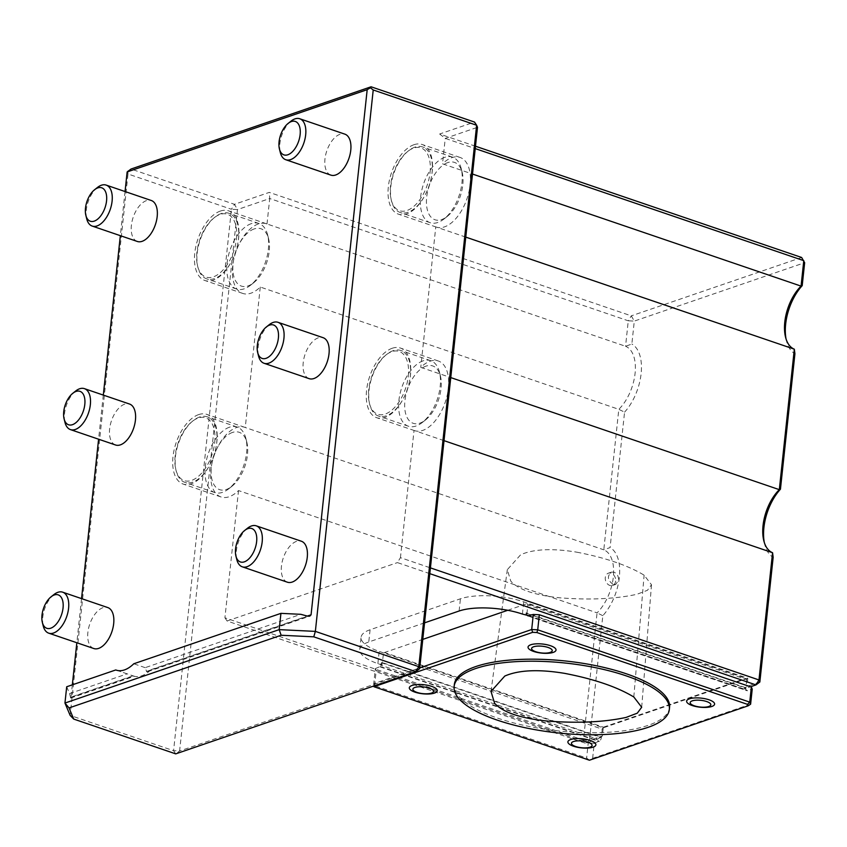 <?xml version="1.0" encoding="UTF-8"?>
<svg xmlns="http://www.w3.org/2000/svg" width="847" height="847" viewBox="0 0 847 847"><rect width="100%" height="100%" fill="white"/><g stroke="black" fill="none" stroke-linecap="round" stroke-linejoin="round"><path stroke-width="0.64" stroke-dasharray="4.24 3.18" d="M615.642 581.095A6.49 5.04 -108.9 0 1 612.582 585.468A6.49 5.04 -108.9 0 1 605.7 580.968A6.49 5.04 -108.9 0 1 608.368 573.186A6.49 5.04 -108.9 0 1 613.588 574.88A6.49 5.04 -108.9 0 1 615.642 581.095M613.059 584.324C607.49 580.227 606.939 576.172 611.396 572.149C615.896 571.82 618.321 574.457 618.67 580.057L615.769 584.377L613.059 584.324M576.807 552.18C605.457 557.718 627.892 565.383 644.112 575.166L651.502 584.769L647.436 590.306L636.828 594.319C615.155 598.988 589.406 600.142 559.602 597.791C534.764 595.187 518.502 589.65 510.794 581.169L507.311 569.671L520.714 554.7C533.769 549.004 552.466 548.157 576.807 552.18M419.646 668.717L179.606 750.982L175.721 753.872L173.582 750.686L70.153 715.408L128.013 173.995L231.443 209.273L234.46 204.318L131.031 169.04M267.006 223.968L269.727 198.516L237.467 209.569L179.606 750.982L173.582 750.686L231.443 209.273L237.467 209.569L234.46 204.318L269.304 192.385L631.29 315.857L634.297 321.098L628.273 320.812L625.552 346.264A36.792 19.873 108.8 0 1 635.081 373.379A36.792 19.873 108.8 0 1 618.808 409.334L603.795 549.809A36.792 19.873 108.8 0 1 613.334 576.913A36.792 19.873 108.8 0 1 597.061 612.868L238.515 490.572A36.792 19.873 108.8 0 1 220.982 496.956A36.792 19.873 108.8 0 1 214.047 455.718A36.792 19.873 108.8 0 1 244.73 427.312A36.792 19.873 108.8 0 1 245.259 427.513L603.795 549.809L610.094 547.575L624.567 412.15L618.808 409.334L260.273 287.038A36.792 19.873 108.8 0 1 242.729 293.422A36.792 19.873 108.8 0 1 235.794 252.184A36.792 19.873 108.8 0 1 266.487 223.777A36.792 19.873 108.8 0 1 267.006 223.968L625.552 346.264L631.851 344.03L634.297 321.098L804.65 262.718L801.633 257.477L631.29 315.857L628.273 320.812L269.727 198.516L269.304 192.385M475.485 146.224L439.646 134.006L474.5 122.063L477.507 127.304L445.247 138.368L442.526 163.82L472.51 174.048M127.802 170.935L128.013 173.995M133.466 676.012L133.498 676.022A36.792 19.873 108.8 0 0 151.02 669.659L146.732 671.787L145.176 667.669L300.854 614.319M145.176 667.669L133.784 663.773M116.78 670.305L133 675.832A36.792 19.873 108.8 0 0 133.498 676.022M66.701 686.769L69.56 693.577L127.156 673.841M69.56 693.577L70.714 698.066L71.032 697.07L133 675.832M125.049 191.538L120.338 235.667M103.302 395.083L98.591 439.212M81.545 598.617L76.833 642.746M72.334 684.831L71.032 697.07M309.134 378.651A21.641 11.689 108.8 0 1 303.215 362.59A21.641 11.689 108.8 0 1 323.099 337.688M287.377 582.196A21.641 11.689 108.8 0 1 281.458 566.135A21.641 11.689 108.8 0 1 301.352 541.222M137.299 241.459A21.641 11.689 108.8 0 1 131.38 225.397A21.641 11.689 108.8 0 1 151.274 200.485M330.881 175.117A21.641 11.689 108.8 0 1 324.962 159.056A21.641 11.689 108.8 0 1 344.856 134.144M93.795 648.527A21.641 11.689 108.8 0 1 87.876 632.465A21.641 11.689 108.8 0 1 107.77 607.564M115.552 444.993A21.641 11.689 108.8 0 1 109.634 428.931A21.641 11.689 108.8 0 1 129.527 404.03M439.646 134.006L445.247 138.368L475.231 148.596M224.921 617.802L227.07 620.989L585.605 743.285L583.467 740.098L224.921 617.802L238.515 490.572M429.81 573.652L397.423 562.609L400.44 557.654L430.424 567.882M260.273 287.038L245.259 427.513M227.07 620.989L397.423 562.609M444.019 440.652L414.035 430.424L400.44 557.654M414.035 430.424A36.792 19.873 -71.2 0 0 414.554 430.625A36.792 19.873 -71.2 0 0 445.247 402.219A36.792 19.873 -71.2 0 0 438.312 360.981A36.792 19.873 -71.2 0 0 420.768 367.365L450.763 377.593M465.776 237.118L435.782 226.89L420.768 367.365M435.782 226.89A36.792 19.873 -71.2 0 0 436.311 227.081A36.792 19.873 -71.2 0 0 467.004 198.674A36.792 19.873 -71.2 0 0 460.069 157.436A36.792 19.873 -71.2 0 0 442.526 163.82M786.058 338.948A41.122 22.213 -71.2 0 0 786.503 340.97A41.122 22.213 -71.2 0 0 794.92 353.771M413.961 144.721A36.792 19.873 108.8 0 1 422.145 144.498A36.792 19.873 108.8 0 1 429.08 185.737A36.792 19.873 108.8 0 1 398.386 214.143A36.792 19.873 108.8 0 1 397.857 213.952A36.792 19.873 108.8 0 1 389.599 179.384A36.792 19.873 108.8 0 1 413.961 144.721M430.054 172.544A33.181 17.925 -71.2 0 0 413.601 148.119A33.181 17.925 -71.2 0 0 407.587 151.528A33.181 17.925 -71.2 0 0 391.166 199.691A33.181 17.925 -71.2 0 0 411.706 208.034A33.181 17.925 -71.2 0 0 430.054 172.544M764.301 542.482A41.122 22.213 -71.2 0 0 764.746 544.505A41.122 22.213 -71.2 0 0 773.163 557.305M392.214 348.265A36.792 19.873 108.8 0 1 400.387 348.043A36.792 19.873 108.8 0 1 407.322 389.281A36.792 19.873 108.8 0 1 376.64 417.687A36.792 19.873 108.8 0 1 376.11 417.486A36.792 19.873 108.8 0 1 367.842 382.929A36.792 19.873 108.8 0 1 392.214 348.265M408.296 376.079A33.181 17.925 -71.2 0 0 391.843 351.664A33.181 17.925 -71.2 0 0 385.83 355.073A33.181 17.925 -71.2 0 0 369.408 403.225A33.181 17.925 -71.2 0 0 389.948 411.578A33.181 17.925 -71.2 0 0 408.296 376.079M602.82 615.684L597.061 612.868L583.467 740.098L589.491 740.394L602.82 615.684A41.122 22.213 -71.2 0 0 619.358 577.209A41.122 22.213 -71.2 0 0 610.094 547.575M198.632 414.607A36.792 19.873 108.8 0 1 206.806 414.384A36.792 19.873 108.8 0 1 216.917 441.202A36.792 19.873 108.8 0 1 200.601 477.634A36.792 19.873 108.8 0 1 183.058 484.029A36.792 19.873 108.8 0 1 174.154 449.768A36.792 19.873 108.8 0 1 198.632 414.607M214.715 442.42A33.181 17.925 -71.2 0 0 198.272 418.005A33.181 17.925 -71.2 0 0 192.258 421.414A33.181 17.925 -71.2 0 0 175.827 469.566A33.181 17.925 -71.2 0 0 196.366 477.92A33.181 17.925 -71.2 0 0 214.715 442.42M624.567 412.15A41.122 22.213 -71.2 0 0 641.115 373.665A41.122 22.213 -71.2 0 0 631.851 344.03M220.379 211.062A36.792 19.873 108.8 0 1 228.563 210.839A36.792 19.873 108.8 0 1 238.674 237.658A36.792 19.873 108.8 0 1 222.348 274.1A36.792 19.873 108.8 0 1 204.805 280.484A36.792 19.873 108.8 0 1 195.901 246.223A36.792 19.873 108.8 0 1 220.379 211.062M236.472 238.886A33.181 17.925 -71.2 0 0 220.019 214.46A33.181 17.925 -71.2 0 0 214.005 217.87A33.181 17.925 -71.2 0 0 197.584 266.022A33.181 17.925 -71.2 0 0 218.124 274.375A33.181 17.925 -71.2 0 0 236.472 238.886M589.491 740.394L585.605 743.285L597.622 739.166L380.43 665.086L381.584 662.333L600.841 737.123L602.397 735.969L589.491 740.394M759.844 682.015L746.938 686.43L743.952 689.024L750.495 686.779M525.86 615.25L526.125 612.804L526.76 614.943M745.381 687.595L526.125 612.804M529.333 615.822L743.952 689.024M597.622 739.166L600.841 737.123M381.584 662.333L381.319 664.779L380.43 665.086M424.548 622.852L368.773 641.973A45.452 14.759 -173.9 0 0 359.784 649.49A45.452 14.759 -173.9 0 0 377.878 663.603L381.319 664.779M370.086 629.755A45.452 14.759 -173.9 0 0 361.087 637.272A45.452 14.759 -173.9 0 0 379.181 651.385L603.265 727.827L747.806 678.288L523.721 601.857A45.452 14.759 -173.9 0 0 460.419 598.797L370.086 629.755L368.773 641.973M507.734 610.285L526.993 603.678L745.911 678.352L746.768 679.622L527.85 604.959L526.94 613.503A3.028 1.641 -71.2 0 0 527.109 615.06M747.806 678.288L746.938 686.43M746.768 679.622L745.858 688.177A3.028 1.641 -71.2 0 0 746.683 690.421A3.028 1.641 -71.2 0 0 747.361 690.4L752.221 689.13M603.265 727.827L602.397 735.969M383.31 654.487L382.399 663.042L601.317 737.705L602.228 729.161L383.31 654.487L384.517 652.508L422.78 639.39M602.228 729.161L603.435 727.181L384.517 652.508M603.435 727.181L745.911 678.352M444.77 157.341A34.632 18.708 -71.2 0 0 421.732 190.437A34.632 18.708 -71.2 0 0 430.117 222.687A34.632 18.708 -71.2 0 0 444.093 218.918A34.632 18.708 -71.2 0 0 461.234 168.659A34.632 18.708 -71.2 0 0 452.467 157.129A34.632 18.708 -71.2 0 0 444.77 157.341M414.903 147.156A34.632 18.708 -71.2 0 0 408.625 150.713A34.632 18.708 -71.2 0 0 391.483 200.972A34.632 18.708 -71.2 0 0 400.239 212.491A34.632 18.708 -71.2 0 0 429.122 185.758A34.632 18.708 -71.2 0 0 422.6 146.944A34.632 18.708 -71.2 0 0 414.903 147.156M447.788 162.592A30.301 16.368 -71.2 0 0 426.422 201.48A30.301 16.368 -71.2 0 0 447.184 216.461A30.301 16.368 -71.2 0 0 462.187 172.492A30.301 16.368 -71.2 0 0 447.788 162.592M423.024 360.886A34.632 18.708 -71.2 0 0 399.985 393.971A34.632 18.708 -71.2 0 0 408.36 426.221A34.632 18.708 -71.2 0 0 422.335 422.452A34.632 18.708 -71.2 0 0 439.477 372.193A34.632 18.708 -71.2 0 0 430.721 360.674A34.632 18.708 -71.2 0 0 423.024 360.886M393.146 350.69A34.632 18.708 -71.2 0 0 386.867 354.247A34.632 18.708 -71.2 0 0 369.726 404.506A34.632 18.708 -71.2 0 0 378.493 416.036A34.632 18.708 -71.2 0 0 407.375 389.292A34.632 18.708 -71.2 0 0 400.843 350.478A34.632 18.708 -71.2 0 0 393.146 350.69M426.03 366.126A30.301 16.368 -71.2 0 0 404.665 405.014A30.301 16.368 -71.2 0 0 425.438 420.006A30.301 16.368 -71.2 0 0 440.429 376.026A30.301 16.368 -71.2 0 0 426.03 366.126M229.442 427.216A34.632 18.708 -71.2 0 0 206.403 460.313A34.632 18.708 -71.2 0 0 214.778 492.562A34.632 18.708 -71.2 0 0 228.754 488.793A34.632 18.708 -71.2 0 0 245.895 438.534A34.632 18.708 -71.2 0 0 237.139 427.015A34.632 18.708 -71.2 0 0 229.442 427.216M199.564 417.031A34.632 18.708 -71.2 0 0 193.296 420.588A34.632 18.708 -71.2 0 0 176.144 470.847A34.632 18.708 -71.2 0 0 184.911 482.367A34.632 18.708 -71.2 0 0 213.793 455.633A34.632 18.708 -71.2 0 0 207.271 416.819A34.632 18.708 -71.2 0 0 199.564 417.031M232.449 432.468A30.301 16.368 -71.2 0 0 211.083 471.356A30.301 16.368 -71.2 0 0 231.856 486.347A30.301 16.368 -71.2 0 0 246.858 442.367A30.301 16.368 -71.2 0 0 232.449 432.468M251.188 223.682A34.632 18.708 -71.2 0 0 228.15 256.779A34.632 18.708 -71.2 0 0 236.535 289.018A34.632 18.708 -71.2 0 0 250.511 285.248A34.632 18.708 -71.2 0 0 267.652 235A34.632 18.708 -71.2 0 0 258.896 223.47A34.632 18.708 -71.2 0 0 251.188 223.682M221.321 213.497A34.632 18.708 -71.2 0 0 215.043 217.054A34.632 18.708 -71.2 0 0 197.902 267.313A34.632 18.708 -71.2 0 0 206.657 278.832A34.632 18.708 -71.2 0 0 235.551 252.099A34.632 18.708 -71.2 0 0 229.018 213.285A34.632 18.708 -71.2 0 0 221.321 213.497M254.206 228.923A30.301 16.368 -71.2 0 0 232.84 267.821A30.301 16.368 -71.2 0 0 253.602 282.803A30.301 16.368 -71.2 0 0 268.605 238.833A30.301 16.368 -71.2 0 0 254.206 228.923M669.553 707.457A108.215 35.14 6.1 0 1 558.215 730.897A108.215 35.14 6.1 0 1 454.352 684.461M373.898 685.964L373.728 683.656L419.741 667.891M750.611 704.196L592.646 758.33L589.417 760.214L586.622 758.033L374.596 685.721L373.951 686.716M374.596 685.721L376.206 670.655L375.337 668.59L373.728 683.656M526.993 603.678L527.85 604.959M592.646 758.33L594.255 743.264L599.21 741.178A3.028 1.641 -71.2 0 0 601.317 737.705M375.337 668.59L380.292 666.504A3.028 1.641 -71.2 0 0 382.399 663.042M376.206 670.655L588.231 742.978L586.622 758.033M594.255 743.264L588.231 742.978M380.25 666.917L599.157 741.58M380.292 666.504L599.21 741.178M529.015 615.928L747.361 690.4M528.401 616.14L747.319 690.813M75.69 390.996A21.641 11.689 -71.2 0 0 64.541 413.548A21.641 11.689 -71.2 0 0 64.986 422.409M53.943 594.541A21.641 11.689 -71.2 0 0 42.784 617.092A21.641 11.689 -71.2 0 0 43.229 625.944M291.029 121.121A21.641 11.689 -71.2 0 0 279.87 143.672A21.641 11.689 -71.2 0 0 280.315 152.534M97.447 187.462A21.641 11.689 -71.2 0 0 86.288 210.014A21.641 11.689 -71.2 0 0 86.733 218.875M247.525 528.2A21.641 11.689 -71.2 0 0 236.366 550.751A21.641 11.689 -71.2 0 0 236.811 559.613M269.272 324.655A21.641 11.689 -71.2 0 0 258.113 347.206A21.641 11.689 -71.2 0 0 258.557 356.068M633.81 696.986L644.112 575.166M146.436 671.48L307.747 616.203M70.407 697.536L133.635 675.874M151.02 669.659L307.323 616.087M377.878 663.603L379.181 651.385M459.116 611.005L460.419 598.797M522.408 614.064L523.721 601.857M526.94 613.503L745.858 688.177M612.582 585.468L615.769 584.377M608.368 573.186L611.396 572.149M507.311 569.671L491.006 691.459M651.502 584.769L641.687 707.245M147.897 671.618L309.748 616.15M116.261 670.136L128.522 674.318M70.714 698.066L134.482 676.213M785.54 337.138L786.503 340.97M460.069 157.436L422.145 144.498M436.311 227.081L398.386 214.143M763.793 540.672L764.746 544.505M438.312 360.981L400.387 348.043M414.554 430.625L376.64 417.687M244.73 427.312L206.806 414.384M220.982 496.956L183.058 484.029M266.487 223.777L228.563 210.839M242.729 293.422L204.805 280.484M359.784 649.49L361.087 637.272M452.467 157.129L422.6 146.944M430.117 222.687L400.239 212.491M462.187 172.492L461.234 168.659M447.184 216.461L444.093 218.918M391.166 199.691L391.483 200.972M407.587 151.528L408.625 150.713M430.721 360.674L400.843 350.478M408.36 426.221L378.493 416.036M440.429 376.026L439.477 372.193M425.438 420.006L422.335 422.452M369.408 403.225L369.726 404.506M385.83 355.073L386.867 354.247M237.139 427.015L207.271 416.819M214.778 492.562L184.911 482.367M246.858 442.367L245.895 438.534M231.856 486.347L228.754 488.793M175.827 469.566L176.144 470.847M192.258 421.414L193.296 420.588M258.896 223.47L229.018 213.285M236.535 289.018L206.657 278.832M268.605 238.833L267.652 235M253.602 282.803L250.511 285.248M197.584 266.022L197.902 267.313M214.005 217.87L215.043 217.054M527.766 615.748L746.683 690.421"/><path stroke-width="1.27" d="M626.039 717.43L637.283 713.174L641.687 707.245L633.81 696.986C617.156 686.928 594.107 679.05 564.642 673.365C538.692 669.088 518.735 669.988 504.791 676.054L491.006 691.459L494.595 703.254C502.853 712.295 520.206 718.203 546.675 720.998C577.326 723.423 603.773 722.226 626.039 717.43M373.22 89.973L370.425 87.792L367.185 89.676L127.145 171.941L131.031 169.04L371.071 86.786L474.5 122.063L476.639 125.25L373.22 89.973L315.359 631.386L418.778 666.663L476.639 125.25L477.507 127.304L419.646 668.717L418.778 666.663L415.761 671.618L313.771 636.828L281.13 635.25L69.041 707.933L73.731 719.082L70.153 715.408L64.954 703.052L279.182 629.639L315.359 631.386L313.771 636.828M419.646 668.717L415.761 671.618L175.721 753.872L73.731 719.082M281.13 635.25L279.182 629.639L280.929 613.355L133.784 663.773A36.792 19.873 108.8 0 1 116.261 670.136A36.792 19.873 108.8 0 1 115.764 669.956L116.78 670.305M69.041 707.933L64.954 703.052L66.701 686.769L115.764 669.956M475.485 146.224L801.633 257.477L804.65 262.718L802.204 285.651A41.122 22.213 -71.2 0 0 786.058 338.948M370.425 87.792L371.071 86.786M280.929 613.355L300.854 614.319L307.747 616.203L309.748 616.15L311.071 614.806L367.185 89.676M127.145 171.941L125.049 191.538M120.338 235.667L103.302 395.083M98.591 439.212L81.545 598.617M76.833 642.746L72.334 684.831M278.007 322.305L323.099 337.688A21.641 11.689 108.8 0 1 327.186 361.944A21.641 11.689 108.8 0 1 309.134 378.651L264.031 363.268A21.641 11.689 -71.2 0 0 282.093 346.561A21.641 11.689 -71.2 0 0 278.007 322.305A21.641 11.689 -71.2 0 0 273.2 322.432A21.641 11.689 -71.2 0 0 269.272 324.655L266.424 326.91A17.66 9.539 -71.2 0 0 257.679 352.543A17.66 9.539 -71.2 0 0 269.462 356.354A17.66 9.539 -71.2 0 0 278.525 335.507A17.66 9.539 -71.2 0 0 269.621 325.1A17.66 9.539 -71.2 0 0 266.424 326.91M256.26 525.839L301.352 541.222A21.641 11.689 108.8 0 1 305.428 565.478A21.641 11.689 108.8 0 1 287.377 582.196L242.284 566.812A21.641 11.689 -71.2 0 0 260.336 550.105A21.641 11.689 -71.2 0 0 256.26 525.839A21.641 11.689 -71.2 0 0 251.443 525.976A21.641 11.689 -71.2 0 0 247.525 528.2L244.677 530.455A17.66 9.539 -71.2 0 0 235.932 556.087A17.66 9.539 -71.2 0 0 247.705 559.888A17.66 9.539 -71.2 0 0 256.779 539.052A17.66 9.539 -71.2 0 0 247.875 528.634A17.66 9.539 -71.2 0 0 244.677 530.455M106.182 185.101L151.274 200.485A21.641 11.689 108.8 0 1 155.35 224.741A21.641 11.689 108.8 0 1 137.299 241.459L92.207 226.075A21.641 11.689 -71.2 0 0 110.258 209.368A21.641 11.689 -71.2 0 0 106.182 185.101A21.641 11.689 -71.2 0 0 101.365 185.239A21.641 11.689 -71.2 0 0 97.447 187.462L94.599 189.717A17.66 9.539 -71.2 0 0 85.854 215.35A17.66 9.539 -71.2 0 0 97.638 219.151A17.66 9.539 -71.2 0 0 106.701 198.314A17.66 9.539 -71.2 0 0 97.797 187.896A17.66 9.539 -71.2 0 0 94.599 189.717M299.764 118.76L344.856 134.144A21.641 11.689 108.8 0 1 348.932 158.4A21.641 11.689 108.8 0 1 330.881 175.117L285.788 159.734A21.641 11.689 -71.2 0 0 303.84 143.027A21.641 11.689 -71.2 0 0 299.764 118.76A21.641 11.689 -71.2 0 0 294.947 118.898A21.641 11.689 -71.2 0 0 291.029 121.121L288.181 123.376A17.66 9.539 -71.2 0 0 279.436 149.008A17.66 9.539 -71.2 0 0 291.209 152.809A17.66 9.539 -71.2 0 0 300.283 131.973A17.66 9.539 -71.2 0 0 291.379 121.555A17.66 9.539 -71.2 0 0 288.181 123.376M62.678 592.18L107.77 607.564A21.641 11.689 108.8 0 1 111.846 631.82A21.641 11.689 108.8 0 1 93.795 648.527L48.703 633.154A21.641 11.689 -71.2 0 0 66.754 616.436A21.641 11.689 -71.2 0 0 62.678 592.18A21.641 11.689 -71.2 0 0 57.861 592.318A21.641 11.689 -71.2 0 0 53.943 594.541L51.095 596.796A17.66 9.539 -71.2 0 0 42.35 622.418A17.66 9.539 -71.2 0 0 54.134 626.229A17.66 9.539 -71.2 0 0 63.197 605.393A17.66 9.539 -71.2 0 0 54.293 594.975A17.66 9.539 -71.2 0 0 51.095 596.796M84.425 388.646L129.527 404.03A21.641 11.689 108.8 0 1 133.604 428.286A21.641 11.689 108.8 0 1 115.552 444.993L70.46 429.609A21.641 11.689 -71.2 0 0 88.511 412.902A21.641 11.689 -71.2 0 0 84.425 388.646A21.641 11.689 -71.2 0 0 79.618 388.773A21.641 11.689 -71.2 0 0 75.69 390.996L72.842 393.252A17.66 9.539 -71.2 0 0 64.097 418.884A17.66 9.539 -71.2 0 0 75.881 422.695A17.66 9.539 -71.2 0 0 84.954 401.849A17.66 9.539 -71.2 0 0 76.05 391.441A17.66 9.539 -71.2 0 0 72.842 393.252M472.51 174.048L801.061 286.117L803.782 260.664L475.231 148.596M430.424 567.882L758.976 679.95L755.958 684.905L429.81 573.652M444.019 440.652L772.57 552.72L758.976 679.95L759.844 682.015L773.163 557.305L772.57 552.72A36.792 19.873 108.8 0 1 763.793 540.672A36.792 19.873 108.8 0 1 779.314 489.661L780.447 489.195A41.122 22.213 -71.2 0 0 764.301 542.482M450.763 377.593L779.314 489.661L794.327 349.186L794.92 353.771L780.447 489.195M465.776 237.118L794.327 349.186A36.792 19.873 108.8 0 1 785.54 337.138A36.792 19.873 108.8 0 1 801.061 286.117L802.204 285.651M750.495 686.779L755.958 684.905L759.844 682.015M529.333 615.822L522.408 614.064A45.452 14.759 -173.9 0 0 459.116 611.005L424.548 622.852M422.78 639.39L507.734 610.285M416.989 692.401A10.386 3.377 6.1 0 1 414.914 687.457A10.386 3.377 6.1 0 1 429.387 688.156A10.386 3.377 6.1 0 1 431.462 693.1A10.386 3.377 6.1 0 1 416.989 692.401M434.49 693.079A14.06 4.563 -173.9 0 0 429.355 685.699A14.06 4.563 -173.9 0 0 409.757 686.811A14.06 4.563 -173.9 0 0 422.473 693.757A14.06 4.563 -173.9 0 0 423.151 693.831A14.06 4.563 -173.9 0 0 434.49 693.079M694.307 705.805A10.386 3.377 6.1 0 1 692.232 700.861A10.386 3.377 6.1 0 1 706.694 701.56A10.386 3.377 6.1 0 1 708.78 706.504A10.386 3.377 6.1 0 1 694.307 705.805M711.808 706.483A14.06 4.563 -173.9 0 0 706.673 699.103A14.06 4.563 -173.9 0 0 687.065 700.215A14.06 4.563 -173.9 0 0 699.791 707.16A14.06 4.563 -173.9 0 0 700.458 707.234A14.06 4.563 -173.9 0 0 711.808 706.483M575.579 746.493A10.386 3.377 6.1 0 1 573.493 741.548A10.386 3.377 6.1 0 1 587.966 742.247A10.386 3.377 6.1 0 1 590.041 747.192A10.386 3.377 6.1 0 1 575.579 746.493M593.08 747.17A14.06 4.563 -173.9 0 0 587.945 739.791A14.06 4.563 -173.9 0 0 568.337 740.903A14.06 4.563 -173.9 0 0 581.063 747.848A14.06 4.563 -173.9 0 0 581.73 747.922A14.06 4.563 -173.9 0 0 593.08 747.17M553.229 652.391A14.06 4.563 -173.9 0 0 548.083 645.012A14.06 4.563 -173.9 0 0 528.486 646.123A14.06 4.563 -173.9 0 0 541.201 653.069A14.06 4.563 -173.9 0 0 541.879 653.143A14.06 4.563 -173.9 0 0 553.229 652.391M532.668 632.328L373.951 686.716L589.417 760.214L748.134 705.826L747.52 704.365L536.924 632.54L532.668 632.328L531.694 629.522L537.718 629.819L536.924 632.54M454.13 686.494L454.352 684.461A108.215 35.14 6.1 0 1 515.442 659.665A108.215 35.14 6.1 0 1 626.484 673.841A108.215 35.14 6.1 0 1 669.553 707.457L669.342 709.49A108.215 35.14 6.1 0 1 558.004 732.941A108.215 35.14 6.1 0 1 454.13 686.494A108.215 35.14 6.1 0 1 515.22 661.698A108.215 35.14 6.1 0 1 626.261 675.885A108.215 35.14 6.1 0 1 669.342 709.49M373.951 686.716L373.898 685.964M419.741 667.891L531.694 629.522L533.303 614.456L539.327 614.753L537.718 629.819L749.743 702.131L747.52 704.365M539.327 614.753L751.353 687.076L749.743 702.131L750.611 704.196L748.134 705.826M751.353 687.076L752.221 689.13L750.611 704.196M527.109 615.06A3.028 1.641 -71.2 0 0 527.766 615.748A3.028 1.641 -71.2 0 0 528.443 615.737L533.303 614.456M528.443 615.737L529.015 615.928M535.717 651.714A10.386 3.377 6.1 0 1 533.642 646.769A10.386 3.377 6.1 0 1 548.115 647.468A10.386 3.377 6.1 0 1 550.19 652.412A10.386 3.377 6.1 0 1 535.717 651.714M64.097 418.884L64.986 422.409A21.641 11.689 -71.2 0 0 70.46 429.609M42.35 622.418L43.229 625.944A21.641 11.689 -71.2 0 0 48.703 633.154M279.436 149.008L280.315 152.534A21.641 11.689 -71.2 0 0 285.788 159.734M85.854 215.35L86.733 218.875A21.641 11.689 -71.2 0 0 92.207 226.075M235.932 556.087L236.811 559.613A21.641 11.689 -71.2 0 0 242.284 566.812M257.679 352.543L258.557 356.068A21.641 11.689 -71.2 0 0 264.031 363.268M307.323 616.087L311.071 614.806M422.473 693.757A43.282 43.282 0 0 0 423.151 693.831M699.791 707.16A43.282 43.282 0 0 0 700.458 707.234M581.063 747.848A43.282 43.282 0 0 0 581.73 747.922M541.201 653.069A43.282 43.282 0 0 0 541.879 653.143"/></g></svg>
